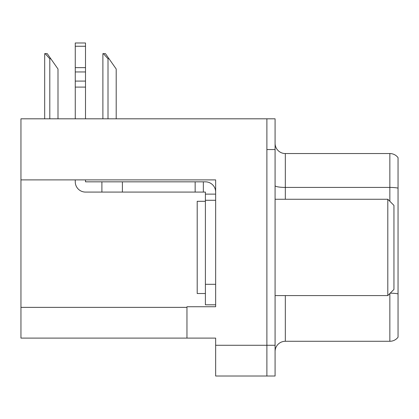 <?xml version="1.0" encoding="UTF-8"?>
<svg xmlns="http://www.w3.org/2000/svg" width="419" height="419" viewBox="0 0 419 419"><rect width="100%" height="100%" fill="white"/><g stroke="black" fill="none" stroke-linecap="round" stroke-linejoin="round"><path stroke-width="0.63" d="M215.649 200.277L215.649 284.307L205.399 284.307L205.399 304.802L215.649 304.802L215.649 284.307L215.649 306.745L186.958 306.745L186.958 338.102L20.95 338.102L20.95 179.887L215.649 179.887L215.649 200.277L205.399 200.277L205.399 192.08L203.351 192.08L203.351 181.83L205.399 181.83A10.25 10.25 0 0 1 215.649 192.085M186.958 338.102L215.649 338.102L215.649 376.016L266.887 376.016L266.887 345.277L266.887 376.016L275.084 376.016L275.084 345.277L266.887 345.277L266.887 118.813L20.95 118.813L20.95 179.887M275.084 351.525A10.25 10.25 0 0 1 285.329 341.281L389.853 341.281L389.853 293.525M266.887 118.813L275.084 118.813L275.084 149.552L266.887 149.552L266.887 345.277L215.649 345.277M398.05 157.649A10.25 10.25 0 0 0 389.853 153.548A10.25 10.25 0 0 1 398.05 157.649L398.05 337.18A10.25 10.25 0 0 1 389.853 341.281M275.084 149.552L275.084 345.277M398.05 188.131L398.05 188.843L398.05 188.131A10.25 1.781 180 0 0 389.853 187.419L389.853 153.548L285.329 153.548A10.25 10.25 0 0 1 275.084 143.303A10.25 10.25 0 0 0 285.329 153.548L285.329 199.25M103.362 53.637L105.441 53.637L109.029 58.765L108.008 58.765L103.362 53.637L102.885 53.637L102.885 118.813M116.204 118.813L116.204 69.009L109.029 58.765M45.158 53.637L47.237 53.637L50.825 58.765L49.803 58.765L45.158 53.637L44.681 53.637L44.681 118.813M58 118.813L58 69.009L50.825 58.765M75.263 179.887L75.263 181.83A10.25 10.25 0 0 0 85.507 192.08L101.901 192.08L101.901 181.83L203.351 181.83M215.649 194.128L205.399 194.128M205.399 284.307L205.399 200.277M205.399 304.802L215.649 304.802M101.901 192.08L195.154 192.08L195.154 181.83M203.351 192.08L195.154 192.08M85.507 179.887L85.507 181.83L101.901 181.83M75.263 118.813L75.263 87.094L85.507 87.094L85.507 118.813M85.507 46.252L75.263 46.252L75.263 42.984L85.507 42.984L85.507 87.094M75.263 87.094L75.263 81.082L85.507 81.082M85.507 71.953L75.263 71.953L75.263 46.252M75.263 71.953L75.263 81.082M85.507 67.637L75.263 67.637M205.399 201.303L197.202 201.303L197.202 293.525L205.399 293.525M387.8 295.578L393.949 289.429L393.949 205.399L387.8 199.25L387.8 295.578L275.084 295.578M275.084 199.25L387.8 199.25M20.95 307.363L186.958 307.363M285.329 295.578L285.329 341.281M389.853 201.303L389.853 187.419L285.329 187.419A10.25 1.781 0 0 1 275.084 185.643M398.05 293.887A10.25 1.781 180 0 0 390.204 293.174M108.008 118.813L108.008 58.765M49.803 118.813L49.803 58.765M122.395 192.08L122.395 181.83"/></g></svg>
